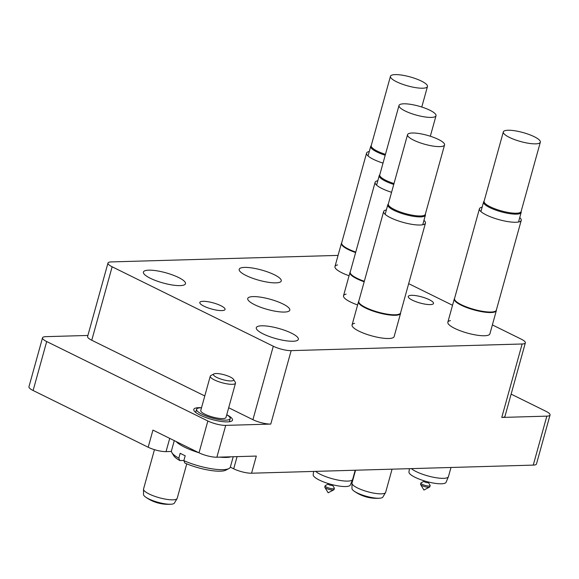 <?xml version="1.0" encoding="UTF-8"?>
<svg xmlns="http://www.w3.org/2000/svg" width="579" height="579" viewBox="0 0 579 579"><rect width="100%" height="100%" fill="white"/><g stroke="black" fill="none" stroke-linecap="round" stroke-linejoin="round"><path stroke-width="0.87" d="M430.291 304.597A13.093 3.17 15.5 0 0 433.505 303.454A13.093 3.17 15.5 0 0 425.804 298.214A13.093 3.17 15.5 0 0 411.481 295.319A13.093 3.17 15.5 0 0 408.267 296.462A13.093 3.17 15.5 0 0 415.968 301.702A13.093 3.17 15.5 0 0 430.291 304.597M221.837 310.59A13.093 3.17 15.5 0 0 225.05 309.447A13.093 3.17 15.5 0 0 217.349 304.207A13.093 3.17 15.5 0 0 203.026 301.312A13.093 3.17 15.5 0 0 199.813 302.455A13.093 3.17 15.5 0 0 207.514 307.695A13.093 3.17 15.5 0 0 221.837 310.59M275.901 282.863A21.821 5.276 15.5 0 0 281.249 280.967A21.821 5.276 15.5 0 0 268.417 272.231A21.821 5.276 15.5 0 0 244.548 267.404A21.821 5.276 15.5 0 0 239.199 269.3A21.821 5.276 15.5 0 0 252.024 278.043A21.821 5.276 15.5 0 0 275.901 282.863M284.448 312.059A21.821 5.276 15.5 0 0 289.797 310.163A21.821 5.276 15.5 0 0 276.965 301.427A21.821 5.276 15.5 0 0 253.095 296.6A21.821 5.276 15.5 0 0 247.747 298.496A21.821 5.276 15.5 0 0 260.572 307.239A21.821 5.276 15.5 0 0 284.448 312.059M180.127 285.613A21.821 5.276 15.5 0 0 185.475 283.717A21.821 5.276 15.5 0 0 172.643 274.982A21.821 5.276 15.5 0 0 148.774 270.161A21.821 5.276 15.5 0 0 143.418 272.058A21.821 5.276 15.5 0 0 156.25 280.793A21.821 5.276 15.5 0 0 180.127 285.613M354.645 323.335A21.821 5.276 15.5 0 0 352.068 324.942A21.821 5.276 15.5 0 0 364.9 333.678A21.821 5.276 15.5 0 0 388.77 338.505A21.821 5.276 15.5 0 0 394.125 336.609L400.559 313.398A21.821 5.276 -164.5 0 1 387.467 314.687A21.821 5.276 -164.5 0 1 365.45 307.97A21.821 5.276 -164.5 0 1 358.502 301.731A21.821 5.276 -164.5 0 1 358.647 301.406L358.806 301.145M450.419 320.585A21.821 5.276 15.5 0 0 447.842 322.192A21.821 5.276 15.5 0 0 460.674 330.927A21.821 5.276 15.5 0 0 484.551 335.748A21.821 5.276 15.5 0 0 489.899 333.851L496.333 310.641A21.821 5.276 -164.5 0 1 483.241 311.936A21.821 5.276 -164.5 0 1 461.224 305.213A21.821 5.276 -164.5 0 1 454.283 298.981A21.821 5.276 -164.5 0 1 454.421 298.655L454.58 298.388M292.996 341.255A21.821 5.276 15.5 0 0 298.344 339.359A21.821 5.276 15.5 0 0 285.512 330.623A21.821 5.276 15.5 0 0 261.643 325.803A21.821 5.276 15.5 0 0 256.294 327.7A21.821 5.276 15.5 0 0 269.119 336.435A21.821 5.276 15.5 0 0 292.996 341.255M201.521 407.732A20.077 4.856 15.5 0 0 198.727 407.667A20.077 4.856 15.5 0 0 193.806 409.411A20.077 4.856 15.5 0 0 205.61 417.452A20.077 4.856 15.5 0 0 227.576 421.888A20.077 4.856 15.5 0 0 232.497 420.144A20.077 4.856 15.5 0 0 226.751 414.73M338.064 255.397L111.182 261.918A13.093 3.17 15.5 0 0 107.969 263.054A13.093 3.17 15.5 0 0 112.138 266.796L273.288 346.235A13.093 3.17 15.5 0 0 291.15 350.635L522.135 343.991A13.093 3.17 15.5 0 0 525.348 342.855L504.982 416.301A13.093 3.17 -164.5 0 1 501.769 417.437L546.837 416.142A13.093 3.17 15.5 0 0 550.05 415.005A13.093 3.17 15.5 0 0 545.881 411.264L511.127 394.133M169.719 438.368L166.035 451.627A13.093 3.17 -164.5 0 1 148.181 447.234L33.119 390.507A13.093 3.17 -164.5 0 1 28.95 386.765L42.528 337.803A13.093 3.17 15.5 0 1 45.741 336.66L87.892 335.451M42.528 337.803A13.093 3.17 15.5 0 0 46.696 341.545L33.119 390.507M550.05 415.005L536.472 463.974A13.093 3.17 -164.5 0 1 533.259 465.111L251.568 473.209L256.316 456.071L216.879 457.207A13.093 3.17 -164.5 0 1 199.024 452.814L207.854 420.984L46.696 341.545M207.854 420.984A13.093 3.17 15.5 0 0 225.709 425.377L270.777 424.081A13.093 3.17 -164.5 0 1 252.922 419.688L273.288 346.235M112.138 266.796L91.764 340.249L204.785 395.956M228.691 407.746L252.922 419.688M91.764 340.249A13.093 3.17 -164.5 0 1 87.603 336.508L107.969 263.054M199.024 452.814L152.936 430.096L148.181 447.234M251.568 473.209A13.093 3.17 -164.5 0 1 233.706 468.816L237.086 456.621M230.326 467.152L233.706 468.816M166.035 451.627L171.449 451.468M525.348 342.855A13.093 3.17 15.5 0 0 521.18 339.113L492.374 324.913M452.532 305.271L408.673 283.652M337.543 264.943A21.821 5.276 15.5 0 0 334.973 266.55A21.821 5.276 15.5 0 0 349.065 275.742M346.097 294.139A21.821 5.276 15.5 0 0 343.521 295.746A21.821 5.276 15.5 0 0 357.612 304.938M216.039 373.527A10.473 2.533 15.5 0 0 213.955 373.918A10.473 2.533 15.5 0 0 218.486 378.188A10.473 2.533 15.5 0 0 231.086 380.946A10.473 2.533 15.5 0 0 233.503 379.339A10.473 2.533 15.5 0 0 226.295 375.424A10.473 2.533 15.5 0 0 216.039 373.527M233.503 379.339L235.313 382.314A13.093 3.17 -164.5 0 1 235.501 383.182A13.093 3.17 -164.5 0 1 232.288 384.326A13.093 3.17 -164.5 0 1 217.965 381.431A13.093 3.17 -164.5 0 1 210.264 376.191A13.093 3.17 -164.5 0 1 210.879 375.539L213.955 373.918M235.501 383.182L225.991 417.459A13.093 3.17 -164.5 0 1 222.785 418.603A13.093 3.17 -164.5 0 1 208.462 415.708A13.093 3.17 -164.5 0 1 200.761 410.468L210.264 376.191M226.744 414.767A17.457 4.227 -164.5 0 1 230.203 418.631A17.457 4.227 -164.5 0 1 225.919 420.144A17.457 4.227 -164.5 0 1 206.819 416.287A17.457 4.227 -164.5 0 1 196.556 409.295A17.457 4.227 -164.5 0 1 200.833 407.782A17.457 4.227 -164.5 0 1 201.506 407.775M231.043 456.802A30.549 7.389 -164.5 0 1 226.273 457.424A30.549 7.389 -164.5 0 1 219.622 457.128M198.727 452.669A30.549 7.389 -164.5 0 1 176.117 441.524M174.286 440.619L171.493 450.686A30.549 7.389 15.5 0 0 171.927 452.72A30.549 7.389 15.5 0 0 178.831 458.177L180.192 453.277A30.549 7.389 15.5 0 0 185.208 455.753L183.847 460.645A30.549 7.389 15.5 0 0 222.879 469.67A30.549 7.389 15.5 0 0 228.944 468.534A30.549 7.389 15.5 0 0 230.37 467.014L233.221 456.737M228.944 468.534L225.868 470.148A27.93 6.76 -164.5 0 1 184.875 463.048L183.847 460.645M183.905 460.457L179.859 460.573A27.93 6.76 -164.5 0 1 173.736 455.695L171.927 452.72M178.831 458.177L179.859 460.573M424.146 481.214A2.229 0.536 15.5 0 0 424.045 481.323A2.229 0.536 15.5 0 0 424.754 481.96A2.229 0.536 15.5 0 0 427.787 482.712A2.229 0.536 15.5 0 0 428.337 482.517L428.474 482.025M424.067 481.258L421.121 482.806A4.798 1.158 15.5 0 0 420.897 483.045A4.798 1.158 15.5 0 0 422.424 484.42A4.798 1.158 15.5 0 0 428.974 486.027A4.798 1.158 15.5 0 0 430.146 485.615A4.798 1.158 15.5 0 0 430.081 485.289L428.351 482.452M420.897 483.045L420.557 484.268A4.798 1.158 15.5 0 0 420.629 484.587A4.798 1.158 15.5 0 0 422.084 485.643A4.798 1.158 15.5 0 0 429.589 487.077A4.798 1.158 15.5 0 0 429.813 486.838L430.146 485.615M409.433 468.672L408.948 471.943A19.288 4.668 15.5 0 0 415.114 477.32A19.288 4.668 15.5 0 0 434.315 483.219A19.288 4.668 15.5 0 0 446.105 482.249L448.407 476.741A20.033 4.849 15.5 0 0 448.457 476.604L450.983 467.477M411.387 468.614A20.033 4.849 15.5 0 0 416.221 471.617A20.033 4.849 15.5 0 0 443.543 478.341A20.033 4.849 15.5 0 0 448.407 476.741M503.325 131.918A19.201 4.646 -164.5 0 1 514.854 130.782A19.201 4.646 -164.5 0 1 534.229 136.695A19.201 4.646 -164.5 0 1 540.337 142.181A19.201 4.646 -164.5 0 1 528.815 143.324A19.201 4.646 -164.5 0 1 509.44 137.411A19.201 4.646 -164.5 0 1 503.325 131.918L484.087 201.289A19.201 4.646 15.5 0 0 490.196 206.775A19.201 4.646 15.5 0 0 509.578 212.688A19.201 4.646 15.5 0 0 521.1 211.552A19.505 4.719 -164.5 0 1 521.165 212.45A19.505 4.719 -164.5 0 1 509.462 213.608A19.505 4.719 -164.5 0 1 489.776 207.6A19.505 4.719 -164.5 0 1 483.566 202.02A19.505 4.719 -164.5 0 1 484.087 201.304M519.739 217.588A21.691 5.247 -164.5 0 1 521.23 220.375A21.691 5.247 -164.5 0 1 508.217 221.663A21.691 5.247 -164.5 0 1 486.331 214.983A21.691 5.247 -164.5 0 1 479.426 208.787A21.691 5.247 -164.5 0 1 482.148 207.159M521.23 220.375L496.333 310.149A21.691 5.247 -164.5 0 1 483.32 311.437A21.691 5.247 -164.5 0 1 461.434 304.757A21.691 5.247 -164.5 0 1 454.537 298.554L479.426 208.787M496.384 309.982L496.384 310.286A21.821 5.276 -164.5 0 1 496.333 310.641M392.077 469.171L385.65 492.331A17.457 4.227 -164.5 0 1 385.542 492.591L382.842 497.086A16.053 3.887 -164.5 0 1 379.867 498.193A16.053 3.887 -164.5 0 1 379.006 498.244A16.053 3.887 -164.5 0 1 357.113 492.859A16.053 3.887 -164.5 0 1 353.95 491.006A16.053 3.887 -164.5 0 1 351.967 488.531L351.974 483.277A17.457 4.227 -164.5 0 1 352.01 482.995L355.549 470.22M385.542 492.591A17.457 4.227 -164.5 0 1 374.649 493.279A17.457 4.227 -164.5 0 1 357.561 487.988A17.457 4.227 -164.5 0 1 351.974 483.277M383.023 163.097A21.691 5.247 -164.5 0 1 373.462 159.348A21.691 5.247 -164.5 0 1 366.558 153.145A21.691 5.247 -164.5 0 1 369.272 151.517M355.767 252.082A21.691 5.247 -164.5 0 1 348.565 249.115A21.691 5.247 -164.5 0 1 341.661 242.919L366.558 153.145M355.629 252.574A21.821 5.276 -164.5 0 1 348.348 249.578A21.821 5.276 -164.5 0 1 341.407 243.339A21.821 5.276 -164.5 0 1 341.552 243.014L341.711 242.746M423.966 220.338A21.691 5.247 -164.5 0 1 425.456 223.132A21.691 5.247 -164.5 0 1 412.436 224.42A21.691 5.247 -164.5 0 1 390.557 217.74A21.691 5.247 -164.5 0 1 383.653 211.538A21.691 5.247 -164.5 0 1 386.367 209.909M425.456 223.132L400.559 312.906A21.691 5.247 -164.5 0 1 387.546 314.187A21.691 5.247 -164.5 0 1 365.66 307.507A21.691 5.247 -164.5 0 1 358.756 301.312L383.653 211.538M400.603 312.732L400.603 313.044A21.821 5.276 -164.5 0 1 400.559 313.398M391.57 192.293A21.691 5.247 -164.5 0 1 382.01 188.544A21.691 5.247 -164.5 0 1 375.105 182.342A21.691 5.247 -164.5 0 1 377.819 180.713M364.314 281.285A21.691 5.247 -164.5 0 1 357.113 278.311A21.691 5.247 -164.5 0 1 350.208 272.116L375.105 182.342M364.177 281.77A21.821 5.276 -164.5 0 1 356.903 278.774A21.821 5.276 -164.5 0 1 349.955 272.535A21.821 5.276 -164.5 0 1 350.1 272.21L350.259 271.942M385.201 155.237A19.505 4.719 -164.5 0 1 376.907 151.959A19.505 4.719 -164.5 0 1 370.698 146.386A19.505 4.719 -164.5 0 1 371.211 145.662A19.201 4.646 15.5 0 0 377.327 151.141A19.201 4.646 15.5 0 0 385.448 154.354M396.564 81.769A19.201 4.646 -164.5 0 1 390.456 76.283A19.201 4.646 -164.5 0 1 401.978 75.14A19.201 4.646 -164.5 0 1 421.353 81.053A19.201 4.646 -164.5 0 1 427.461 86.546A19.201 4.646 -164.5 0 1 415.939 87.682A19.201 4.646 -164.5 0 1 396.564 81.769M328.373 483.972A2.229 0.536 15.5 0 0 328.271 484.08A2.229 0.536 15.5 0 0 328.981 484.717A2.229 0.536 15.5 0 0 332.013 485.463A2.229 0.536 15.5 0 0 332.563 485.267L332.693 484.775M328.286 484.015L325.347 485.557A4.798 1.158 15.5 0 0 325.123 485.795A4.798 1.158 15.5 0 0 326.65 487.171A4.798 1.158 15.5 0 0 333.193 488.785A4.798 1.158 15.5 0 0 334.373 488.365A4.798 1.158 15.5 0 0 334.307 488.046L332.578 485.202M325.123 485.795L324.783 487.026A4.798 1.158 15.5 0 0 324.848 487.344A4.798 1.158 15.5 0 0 326.31 488.394A4.798 1.158 15.5 0 0 333.808 489.827A4.798 1.158 15.5 0 0 334.032 489.588L334.373 488.365M313.652 471.422L313.174 474.7A19.288 4.668 15.5 0 0 319.34 480.071A19.288 4.668 15.5 0 0 338.541 485.969A19.288 4.668 15.5 0 0 350.331 484.999L352.633 479.492A20.033 4.849 15.5 0 0 352.676 479.354L355.209 470.228M315.606 471.371A20.033 4.849 15.5 0 0 320.448 474.375A20.033 4.849 15.5 0 0 347.769 481.098A20.033 4.849 15.5 0 0 352.633 479.492M407.551 134.675A19.201 4.646 -164.5 0 1 419.073 133.532A19.201 4.646 -164.5 0 1 438.448 139.452A19.201 4.646 -164.5 0 1 444.556 144.938A19.201 4.646 -164.5 0 1 433.034 146.074A19.201 4.646 -164.5 0 1 413.659 140.161A19.201 4.646 -164.5 0 1 407.551 134.675L388.314 204.04A19.201 4.646 15.5 0 0 394.422 209.533A19.201 4.646 15.5 0 0 413.797 215.446A19.201 4.646 15.5 0 0 425.319 214.302A19.505 4.719 -164.5 0 1 425.391 215.207A19.505 4.719 -164.5 0 1 413.681 216.358A19.505 4.719 -164.5 0 1 394.002 210.351A19.505 4.719 -164.5 0 1 387.792 204.778A19.505 4.719 -164.5 0 1 388.306 204.054M393.749 184.433A19.505 4.719 -164.5 0 1 385.455 181.155A19.505 4.719 -164.5 0 1 379.245 175.582A19.505 4.719 -164.5 0 1 379.759 174.858A19.201 4.646 15.5 0 0 385.875 180.337A19.201 4.646 15.5 0 0 393.995 183.55M405.112 110.965A19.201 4.646 -164.5 0 1 399.003 105.479A19.201 4.646 -164.5 0 1 410.525 104.336A19.201 4.646 -164.5 0 1 429.9 110.249A19.201 4.646 -164.5 0 1 436.009 115.742A19.201 4.646 -164.5 0 1 424.487 116.878A19.201 4.646 -164.5 0 1 405.112 110.965M186.756 463.851L177.196 498.324A17.457 4.227 -164.5 0 1 177.087 498.584L174.388 503.086A16.053 3.887 -164.5 0 1 171.413 504.193A16.053 3.887 -164.5 0 1 170.552 504.237A16.053 3.887 -164.5 0 1 148.658 498.852A16.053 3.887 -164.5 0 1 145.495 496.999A16.053 3.887 -164.5 0 1 143.512 494.524L143.52 489.269A17.457 4.227 -164.5 0 1 143.556 488.987L154.463 449.651M177.087 498.584A17.457 4.227 -164.5 0 1 166.195 499.272A17.457 4.227 -164.5 0 1 149.107 493.981A17.457 4.227 -164.5 0 1 143.52 489.269M291.15 350.635L270.777 424.081M225.709 425.377L216.879 457.207M533.259 465.111L546.837 416.142M501.769 417.437L522.135 343.991M196.556 409.295L195.688 412.422M230.203 418.631L229.335 421.758M424.045 481.323L424.183 480.831M429.589 487.077L423.937 490.044L420.629 484.587M483.566 202.02L481.098 210.93M521.165 212.45L518.697 221.359M521.1 211.552L540.337 142.181M454.283 298.981L447.842 322.192M353.95 491.006A38.655 38.655 0 0 0 379.867 498.193M341.407 243.339L334.973 266.55M358.502 301.731L352.068 324.942M349.955 272.535L343.521 295.746M370.698 146.386L368.23 155.295M371.219 145.647L390.456 76.283M421.78 107.035L427.461 86.546M328.271 484.08L328.409 483.588M333.808 489.827L328.163 492.794L324.848 487.344M387.792 204.778L385.325 213.687M425.391 215.207L422.916 224.109M425.319 214.302L444.556 144.938M379.245 175.582L376.777 184.491M379.766 174.844L399.003 105.479M430.327 136.239L436.009 115.742M145.495 496.999A38.655 38.655 0 0 0 171.413 504.193"/></g></svg>
